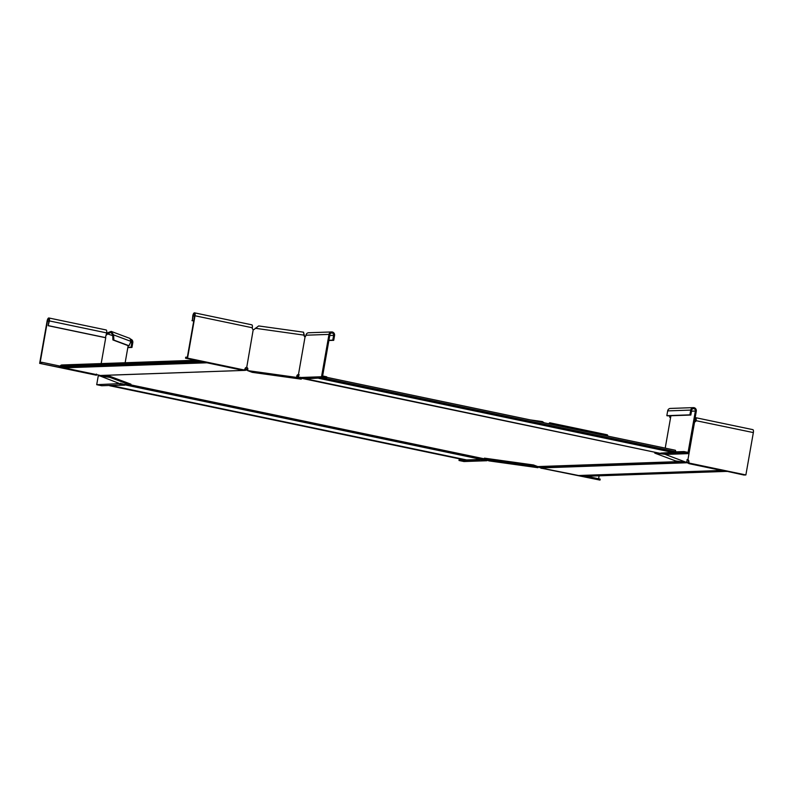 <?xml version="1.0" encoding="UTF-8"?>
<svg xmlns="http://www.w3.org/2000/svg" width="793" height="793" viewBox="0 0 793 793"><rect width="100%" height="100%" fill="white"/><g stroke="black" fill="none" stroke-linecap="round" stroke-linejoin="round"><path stroke-width="1.19" d="M63.044 366.872A1.219 1.13 88 0 0 63.946 367.833L99.69 375.287M199.212 361.063L59.158 366.009L59.019 366.802L59.762 366.961A1.219 1.13 88 0 0 60.01 366.981L202.998 361.935A1.219 1.13 88 0 0 203.216 361.905M195.375 360.26L61.854 364.978A2.022 1.883 88 0 0 60.298 365.969M111.367 385.398L124.729 385.2L122.132 383.683M109.672 385.457L110.257 385.438M244.551 369.488L246.008 369.439L246.435 370.113L244.997 370.371L98.867 375.525M245.146 369.578L244.997 370.371L239.545 369.399M206.487 362.589A1.219 1.13 88 0 0 206.933 362.788L239.516 369.607M202.017 361.648L202.74 361.915A1.219 1.13 88 0 0 202.998 361.935M59.019 366.802L201.997 361.757M99.115 375.555L244.997 370.371M247.793 369.736L246.92 369.865L247.793 369.736M246.008 369.439L246.92 369.865L246.435 370.113M246.494 369.191L247.931 368.933M244.948 368.894L247.158 368.814M300.378 377.25L300.24 378.043L305.771 378.539M319.183 378.063L305.731 378.806M320.878 378.003L320.293 378.023M299.139 377.438L663.176 453.983M298.693 377.062L298.535 375.951L297.762 376.685L298.693 377.062L297.206 376.16A1.626 1.477 110.5 0 1 298.634 374.762M297.91 375.882L297.306 375.803M722.056 470.447A1.219 1.13 -92 0 1 721.838 470.487L578.85 475.532A1.219 1.13 -92 0 1 578.603 475.513L540.529 467.929L537.783 466.532M726.537 471.389L582.796 476.385A1.219 1.13 -92 0 1 581.893 475.423M111.565 385.656L466.641 459.95L479.805 459.484L485.296 460.247L122.39 384.327M109.622 385.735L465.362 459.672M486.555 459.93L485.296 460.247M689.087 462.834L686.649 461.903M686.807 461.972L686.659 462.775L540.529 467.929M721.838 470.487A1.219 1.13 -92 0 1 721.58 470.457L688.998 463.647L686.004 462.071M688.998 463.647L689.107 463.043M726.517 471.498L725.773 471.339A1.219 1.13 -92 0 1 725.337 471.141M663.285 453.18L663.146 453.973L300.24 378.043M674.288 452.307L660.807 453.1L663.146 453.973M326.617 377.29L675.249 450.226A2.022 0.724 101.8 0 1 675.646 451.683M323.098 377.924L676.052 451.772L675.537 452.555M320.828 378.281L675.914 452.565M663.87 453.11L663.612 453.646M187.554 358.129L244.284 370.004L185.542 358.208L187.554 358.129L195.019 315.773A3.043 1.09 -78.2 0 0 194.523 312.839L251.807 324.823A3.043 1.09 101.8 0 1 252.303 327.757A1.626 1.507 88 0 0 253.235 329.571L246.722 367.417M321.532 376.754L298.683 377.567L305.394 378.548L326.528 377.805L321.532 376.754L328.996 334.398A3.043 2.825 -92 0 1 331.672 331.94L308.606 332.753A3.043 2.825 88 0 0 305.939 335.211A1.626 0.585 101.8 0 1 305.176 336.797L304.958 336.777A1.626 1.477 110.5 0 1 304.096 335.865L303.55 332.188L258.677 325.943L254.672 328.996A1.626 1.477 -69.5 0 1 253.542 329.62L253.383 329.63M246.187 367.427L246.861 367.466A1.626 1.477 -69.5 0 0 246.861 367.466A1.626 1.477 -69.5 0 1 247.783 369.201L247.545 370.589L252.233 372.343L301.261 379.163L296.572 377.409L247.545 370.589M185.542 358.208L185.711 357.207L187.356 357.147L194.652 315.783A2.022 0.724 -78.2 0 0 194.315 313.83A2.022 0.724 -78.2 0 0 193.155 315.842L192.312 320.61L193.75 320.907M244.284 370.004L245.077 368.725A1.626 1.507 88 0 1 246.564 367.417M194.523 312.839A3.043 1.09 -78.2 0 0 192.788 315.852L192.312 320.61M193.73 320.996L191.946 320.62M304.958 336.777L305.107 336.827A1.626 1.477 110.5 0 1 304.482 336.014L303.55 332.257M298.674 374.762L299.219 374.782M298.505 374.633L298.505 374.633A1.626 0.585 101.8 0 1 298.713 376.179L298.683 377.567M296.572 377.409L296.81 376.011A1.626 1.477 110.5 0 1 298.287 374.613M305.067 336.817L298.446 374.613M255.237 328.262L304.205 335.161M298.713 377.151L297.296 376.616M301.261 379.163L301.409 378.301M326.528 377.805L326.706 376.814L322.632 375.961L329.928 334.587A2.022 1.883 -92 0 1 331.702 332.951A2.022 1.883 -92 0 1 333.625 335.37L332.782 340.138L328.926 340.276M331.672 331.94A3.043 2.825 -92 0 1 334.557 335.558L333.714 340.336L332.782 340.138M328.887 340.504L333.714 340.336M130.756 385.18L109.88 377.369L110.058 376.378L130.934 384.179L130.756 385.18L119.743 383.643L98.917 375.535M111.189 331.395L129.993 338.433L130.954 341.386L129.031 345.758L128.109 345.629L112.933 339.949L112.685 334.775L113.607 334.904L113.845 340.078L112.933 339.949M120.804 383.168L120.625 384.169L122.836 384.992L101.702 385.735L96.706 384.694L119.634 383.604M120.625 384.169L119.545 383.891M98.352 375.337L96.706 384.694M130.875 339.206A3.043 2.825 88 0 1 132.788 342.685L131.955 347.453L131.023 347.265L131.866 342.487A2.022 1.883 88 0 0 131.152 340.484M131.023 347.265L127.861 347.374M131.955 347.453L127.822 347.602M125.155 362.738L128.169 345.639M106.391 334.279L107.025 334.368A1.626 0.654 97.9 0 1 106.47 334.973L106.232 334.914M107.025 334.368L110.832 332.346L112.685 334.775M101.177 363.591L105.747 337.669M106.431 333.516L112.735 335.657M106.589 333.159L111.189 331.405L113.607 334.904L130.954 341.386M109.88 377.369L98.867 375.832M129.031 345.758L113.845 340.078M110.058 376.378L103.159 375.416M94.149 374.266L39.65 363.353L96.379 375.218L94.159 374.157M41.662 363.283L41.841 362.292L40.195 362.342L47.491 320.977A2.022 0.724 101.8 0 1 48.651 318.964A2.022 0.724 101.8 0 1 48.988 320.927L48.145 325.695L105.419 337.679L106.639 332.901A3.043 1.09 -78.2 0 0 106.143 329.957L48.859 317.973A3.043 1.09 101.8 0 1 49.354 320.917L48.145 325.695M59.554 365.989L41.841 362.292M96.528 374.098L96.379 375.218M48.859 317.973A3.043 1.09 101.8 0 0 47.124 320.996L39.65 363.353M105.796 337.669L48.512 325.685M537.614 466.512L533.471 464.956L533.302 465.957L537.991 467.711L538.189 466.591M544.186 422.798L542.402 421.579L540.638 422.064M542.491 467.394L542.313 468.395L599.994 480.092L541.222 468.029M599.994 480.092L600.162 479.101L587.306 476.405M542.313 468.395L541.242 468.296M598.596 478.754L599.082 475.988M549.945 424.007A2.022 0.724 -78.2 0 0 549.698 423.799A2.022 0.724 -78.2 0 0 549.39 423.888M550.511 424.126A3.043 1.09 -78.2 0 0 549.906 422.808L607.19 434.792A3.043 1.09 101.8 0 1 607.795 436.11M549.906 422.808A3.043 1.09 -78.2 0 0 548.825 423.769M533.302 465.957L484.275 459.137L488.964 460.892L537.991 467.711M533.471 464.956L484.444 458.146L484.275 459.137M480.132 459.742L458.998 460.495L464.004 461.536L486.843 460.733L480.171 459.534M458.998 460.495L459.177 459.494L461.764 459.405M485.504 459.474L485.326 460.465M487.308 459.335L486.843 460.733M654.919 452.258L654.77 453.12L665.833 454.369M669.679 415.79L669.758 417.366L670.62 417.485M670.591 415.76L670.66 417.227M662.69 453.299L683.824 452.555L688.83 453.606L665.981 454.409L662.74 453.031M683.824 452.555L684.002 451.564L688.076 452.416L695.372 411.052A2.022 1.883 88 0 0 693.449 408.633A2.022 1.883 88 0 0 691.665 410.268L690.822 415.046L667.765 415.859L666.834 415.671L667.676 410.893A3.043 2.825 -92 0 1 670.343 408.435L693.409 407.622A3.043 2.825 88 0 0 690.743 410.08L689.9 414.848L690.822 415.046M676.033 451.841L684.002 451.564M693.409 407.622A3.043 2.825 88 0 1 696.294 411.24L688.83 453.606M666.834 415.671L689.9 414.848M665.218 448.124L670.918 415.75M695.144 417.792A3.043 1.09 101.8 0 1 695.58 417.663A3.043 1.09 101.8 0 1 696.076 420.597A1.626 1.507 -92 0 1 694.589 421.906L687.918 459.752A1.626 1.507 -92 0 1 688.849 461.566L688.948 462.091L688.473 461.585A1.626 1.507 -92 0 0 687.541 459.762L687.918 459.752M687.541 459.762L687.016 459.623M654.77 453.12L675.646 460.931L686.669 462.458L686.916 461.07A1.626 0.654 -82.1 0 1 687.7 459.692M686.669 462.458L665.793 454.647M669.758 417.366L670.581 417.673M743.864 475.017L745.876 474.948L689.147 463.072L743.864 475.017M688.849 461.566L689.176 463.211M694.955 418.843A2.022 0.724 101.8 0 1 695.372 418.654A2.022 0.724 101.8 0 1 695.699 420.607L753.35 432.581L745.876 474.948M753.35 432.581A3.043 1.09 -78.2 0 0 752.854 429.647L695.58 417.663M695.699 420.607A1.626 1.507 -92 0 1 694.44 421.906M63.946 367.833L206.933 362.788M59.762 366.961L202.74 361.915M111.605 385.666L466.68 459.95M109.92 385.725L464.995 460.009M486.159 459.841L126.315 384.555M484.325 458.83L130.815 384.873M484.275 459.117L130.766 385.16M578.603 475.513L721.58 470.457M582.796 476.385L725.773 471.339M684.319 462.131L539.26 467.255M680.186 461.556L538.09 466.571M682.248 461.843L538.883 466.908M318.845 378.35L673.921 452.634M320.531 378.291L675.606 452.575L320.491 378.281M194.582 316.139L193.155 315.842M252.303 327.757L195.019 315.773M329.769 335.498L333.625 335.37M305.939 335.211L328.996 334.398M131.866 342.487L130.448 342.536M106.639 332.901L49.354 320.917M48.918 321.274L47.491 320.977M667.676 410.893L690.743 410.08M691.506 411.18L695.372 411.052M694.618 420.746L695.6 420.954M530.259 419.894L542.402 421.579M688.661 461.754L689.107 463.122"/></g></svg>
